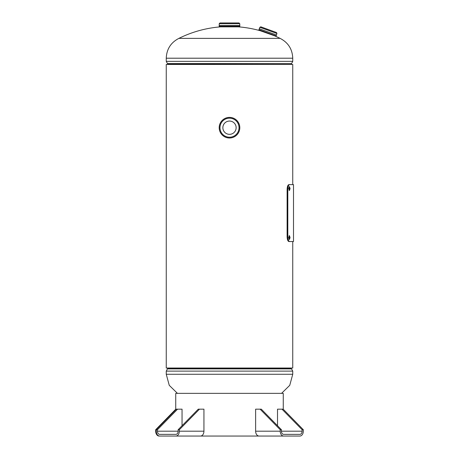 <?xml version="1.0" encoding="UTF-8"?>
<svg xmlns="http://www.w3.org/2000/svg" width="459" height="459" viewBox="0 0 459 459"><rect width="100%" height="100%" fill="white"/><g stroke="black" fill="none" stroke-linecap="round" stroke-linejoin="round"><path stroke-width="0.69" d="M292.744 241.537L292.744 368.026L166.256 368.026L166.256 64.449L292.744 64.449L292.744 184.616M178.907 38.367A113.838 113.838 0 0 1 220.613 26.851L238.387 26.851A113.838 113.838 0 0 1 260.247 30.736L274.476 35.768A113.838 113.838 0 0 1 280.093 38.367L178.907 38.367C170.846 42.526 166.628 49.142 166.256 58.207L166.256 61.363L292.744 61.363L291.563 63.577L167.437 63.577L166.256 61.363M274.476 35.768L270.655 34.184M264.235 31.849L260.247 30.736M229.5 117.418A10.276 10.276 0 0 1 239.776 127.694A10.276 10.276 0 0 1 229.5 137.975A10.276 10.276 0 0 1 219.224 127.694A10.276 10.276 0 0 1 229.5 117.418A10.276 10.276 0 0 1 239.776 127.694A10.276 10.276 0 0 1 229.5 137.975M229.5 121.056A6.638 6.638 0 0 0 222.862 127.694A6.638 6.638 0 0 0 229.5 134.338A6.638 6.638 0 0 0 236.138 127.694A6.638 6.638 0 0 0 229.5 121.056M229.5 117.389A10.31 10.31 0 0 1 239.81 127.694A10.31 10.31 0 0 1 229.5 138.004A10.31 10.31 0 0 1 219.19 127.694A10.31 10.31 0 0 1 229.5 117.389A10.31 10.31 0 0 1 239.81 127.694A10.31 10.31 0 0 1 229.5 138.004A10.31 10.31 0 0 1 219.19 127.694A10.31 10.31 0 0 1 229.5 117.389A10.31 10.31 0 0 0 219.19 127.694A10.31 10.31 0 0 0 229.5 138.004M239.81 25.532L239.81 26.312L219.19 26.312L219.201 25.52L239.81 25.532L222.862 25.515M239.81 26.312L219.19 26.312M219.224 23.707L239.776 23.707L239.776 25.515L219.224 25.515L219.224 23.707L219.981 22.95L236.138 22.95M239.776 23.707L239.019 22.95L219.981 22.95M260.827 26.823L276.496 32.526L260.827 26.823L259.857 27.276L276.949 33.501L276.404 34.999L259.312 28.774L276.467 35.045L259.249 28.768L259.008 29.944L276.129 35.974L258.893 29.703M175.74 409.818L175.74 393.357L283.26 393.357L283.26 409.244M277.517 425.734L277.517 409.17L281.987 409.17L302.114 429.727L303.313 429.727L303.313 431.19A4.86 3.437 90 0 1 299.876 436.05L275.28 436.05M259.065 436.05A4.86 3.437 -90 0 1 255.629 431.19L280.225 431.19A4.86 3.437 90 0 0 283.662 436.05L175.9 436.05A4.86 3.437 -90 0 0 179.337 431.19L203.934 431.19A4.86 3.437 90 0 1 200.497 436.05L159.686 436.05A4.86 3.437 -90 0 1 156.255 431.19L156.255 429.727L176.376 409.17L182.045 409.17L182.045 425.734M303.313 429.727L283.186 409.17L281.987 409.17M302.114 429.727L302.114 431.19A3.161 2.238 90 0 1 299.876 434.357L283.662 434.357A3.161 2.238 90 0 1 281.424 431.19L281.424 429.727L261.303 409.17L260.104 409.17L280.225 429.727L281.424 429.727M280.225 431.19L280.225 429.727M255.629 431.19L255.629 409.17L260.104 409.17M159.124 436.05A4.86 3.437 -90 0 1 155.687 431.19L155.687 429.727L175.74 409.244M156.255 429.727L157.448 429.727L157.448 431.19A3.161 2.238 -90 0 0 159.686 434.357L175.9 434.357A3.161 2.238 -90 0 0 178.138 431.19L178.138 429.727L179.337 429.727L199.464 409.17L198.265 409.17L178.138 429.727M203.934 431.19L203.934 409.17L199.464 409.17M179.337 429.727L179.337 431.19M157.448 429.727L177.576 409.17M183.646 436.05L184.283 436.05M289.044 190.273L289.365 188.569L289.044 186.865M288.682 188.569L289.411 190.548L290.082 188.569L289.411 186.595L288.682 188.569M289.044 239.288L289.365 237.584L289.044 235.88M288.682 237.584L289.411 239.558L290.082 237.584L289.411 235.605L288.682 237.584M293.502 241.537L288.9 241.537C287.862 241.268 287.265 239.684 287.116 236.792L287.116 189.36C287.259 186.48 287.856 184.897 288.9 184.616L293.502 184.616L293.502 241.537M289.618 241.537C288.562 241.268 287.959 239.684 287.81 236.792L287.116 236.792M287.81 236.792L287.81 189.36L287.116 189.36M287.81 189.36C287.954 186.48 288.556 184.897 289.618 184.616M291.419 368.026L291.419 368.617L167.581 368.617L166.256 371.119L292.744 371.119L291.563 368.898L167.437 368.898M177.438 393.357L169.256 385.331L166.256 374.274L292.744 374.274L292.744 371.119M167.581 64.449L167.581 63.858L291.563 63.577M280.093 38.367C288.154 42.526 292.372 49.142 292.744 58.207L166.256 58.207M229.5 118.175A9.519 9.519 0 0 1 239.019 127.694A9.519 9.519 0 0 1 229.5 137.212A9.519 9.519 0 0 1 219.981 127.694A9.519 9.519 0 0 1 229.5 118.175M267.849 31.912L259.232 28.774M281.424 431.19L302.114 431.19M155.687 431.19L156.255 431.19M157.448 431.19L178.138 431.19M290.082 188.569L289.365 188.569M281.562 393.357L289.744 385.331L292.744 374.274M166.256 374.274L166.256 371.119M167.581 368.026L167.581 368.617M291.419 64.449L291.419 63.858M292.744 58.207L292.744 61.363M222.862 26.851L222.862 26.502M236.138 26.851L236.138 26.502M276.467 35.045L276.129 35.974M259.312 28.774L259.857 27.276M276.949 33.501L276.496 32.526"/></g></svg>
